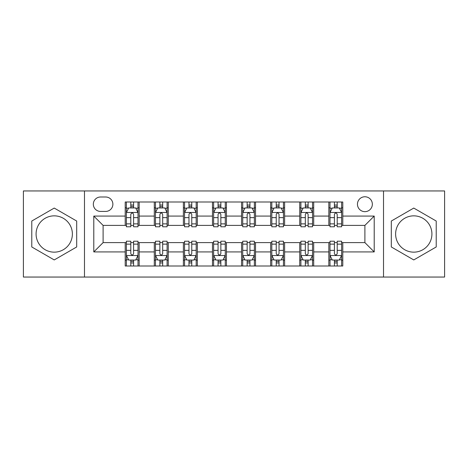 <?xml version="1.0" encoding="UTF-8"?>
<svg xmlns="http://www.w3.org/2000/svg" width="468" height="468" viewBox="0 0 468 468"><rect width="100%" height="100%" fill="white"/><g stroke="black" fill="none" stroke-linecap="round" stroke-linejoin="round"><path stroke-width="0.7" d="M413.765 215.847A18.153 18.153 0 0 0 395.618 234A18.153 18.153 0 0 0 413.765 252.153A18.153 18.153 0 0 0 431.917 234A18.153 18.153 0 0 0 413.765 215.847M364.9 196.765A7.447 7.447 0 0 0 357.453 204.212A7.447 7.447 0 0 0 364.9 211.659A7.447 7.447 0 0 0 372.347 204.212A7.447 7.447 0 0 0 364.9 196.765M54.235 252.153A18.153 18.153 0 0 1 36.083 234A18.153 18.153 0 0 1 54.235 215.847A18.153 18.153 0 0 1 72.382 234A18.153 18.153 0 0 1 54.235 252.153M383.514 277.05L444.6 277.05L444.6 190.95L383.514 190.95L383.514 277.05L84.486 277.05L84.486 190.95L23.4 190.95L23.4 277.05L84.486 277.05M100.544 211.425L105.663 211.425A7.213 7.213 0 0 0 112.876 204.212A7.213 7.213 0 0 0 105.663 196.999L100.544 196.999A7.213 7.213 0 0 0 93.331 204.212A7.213 7.213 0 0 0 100.544 211.425M383.514 190.95L84.486 190.95M125.208 251.919L93.793 251.919L93.793 216.081L125.208 216.081L125.208 225.389L103.1 225.389L103.1 242.611L125.208 242.611L125.208 265.999L342.792 265.999L342.792 242.611L364.9 242.611L364.9 225.389L342.792 225.389L342.792 216.081L374.207 216.081L374.207 251.919L342.792 251.919M342.792 216.081L342.792 202L125.208 202L125.208 216.081M328.829 202L328.829 225.389L329.993 225.389M334.415 225.389L337.206 225.389M341.628 225.389L342.792 225.389M328.829 225.389L312.536 225.389M299.742 202L299.742 225.389L300.901 225.389M305.323 225.389L308.12 225.389M299.742 225.389L283.45 225.389M270.65 202L270.65 225.389L271.814 225.389M276.237 225.389L279.027 225.389M270.65 225.389L254.364 225.389M241.564 202L241.564 225.389L242.728 225.389M247.151 225.389L249.941 225.389M241.564 225.389L225.272 225.389M212.472 202L212.472 225.389L213.636 225.389M218.059 225.389L220.849 225.389M212.472 225.389L196.186 225.389M183.386 202L183.386 225.389L184.55 225.389M188.973 225.389L191.763 225.389M183.386 225.389L167.099 225.389M154.3 202L154.3 225.389L155.464 225.389M159.88 225.389L162.677 225.389M154.3 225.389L138.007 225.389M125.208 225.389L126.372 225.389M130.794 225.389L133.585 225.389M125.208 242.611L126.372 242.611M130.794 242.611L133.585 242.611M138.007 242.611L139.172 242.611L139.172 265.999M155.464 242.611L139.172 242.611M159.88 242.611L162.677 242.611M167.099 242.611L168.258 242.611L168.258 265.999M184.55 242.611L168.258 242.611M188.973 242.611L191.763 242.611M196.186 242.611L197.35 242.611L197.35 265.999M213.636 242.611L197.35 242.611M218.059 242.611L220.849 242.611M225.272 242.611L226.436 242.611L226.436 265.999M242.728 242.611L226.436 242.611M247.151 242.611L249.941 242.611M254.364 242.611L255.528 242.611L255.528 265.999M271.814 242.611L255.528 242.611M276.237 242.611L279.027 242.611M283.45 242.611L284.614 242.611L284.614 265.999M300.901 242.611L284.614 242.611M305.323 242.611L308.12 242.611M312.536 242.611L313.7 242.611L313.7 265.999M329.993 242.611L313.7 242.611M334.415 242.611L337.206 242.611M341.628 242.611L342.792 242.611M139.172 202L139.172 225.389M125.208 207.821L126.372 207.821M130.794 207.821L133.585 207.821M138.007 207.821L139.172 207.821M125.208 260.179L126.372 260.179M130.794 260.179L133.585 260.179M138.007 260.179L139.172 260.179M154.3 242.611L154.3 265.999M168.258 202L168.258 225.389M154.3 207.821L155.464 207.821M159.88 207.821L162.677 207.821M167.099 207.821L168.258 207.821M154.3 260.179L155.464 260.179M159.88 260.179L162.677 260.179M167.099 260.179L168.258 260.179M183.386 242.611L183.386 265.999M183.386 260.179L184.55 260.179M188.973 260.179L191.763 260.179M196.186 260.179L197.35 260.179M197.35 202L197.35 225.389M183.386 207.821L184.55 207.821M188.973 207.821L191.763 207.821M196.186 207.821L197.35 207.821M212.472 242.611L212.472 265.999M212.472 260.179L213.636 260.179M218.059 260.179L220.849 260.179M225.272 260.179L226.436 260.179M226.436 202L226.436 225.389M212.472 207.821L213.636 207.821M218.059 207.821L220.849 207.821M225.272 207.821L226.436 207.821M241.564 242.611L241.564 265.999M241.564 260.179L242.728 260.179M247.151 260.179L249.941 260.179M254.364 260.179L255.528 260.179M255.528 202L255.528 225.389M241.564 207.821L242.728 207.821M247.151 207.821L249.941 207.821M254.364 207.821L255.528 207.821M270.65 242.611L270.65 265.999M270.65 260.179L271.814 260.179M276.237 260.179L279.027 260.179M283.45 260.179L284.614 260.179M284.614 202L284.614 225.389M270.65 207.821L271.814 207.821M276.237 207.821L279.027 207.821M283.45 207.821L284.614 207.821M299.742 242.611L299.742 265.999M299.742 260.179L300.901 260.179M305.323 260.179L308.12 260.179M312.536 260.179L313.7 260.179M313.7 202L313.7 225.389M299.742 207.821L300.901 207.821M305.323 207.821L308.12 207.821M312.536 207.821L313.7 207.821M328.829 242.611L328.829 265.999M328.829 260.179L329.993 260.179M334.415 260.179L337.206 260.179M341.628 260.179L342.792 260.179M328.829 207.821L329.993 207.821M334.415 207.821L337.206 207.821M341.628 207.821L342.792 207.821M103.1 225.389L93.793 216.081M103.1 242.611L93.793 251.919M374.207 216.081L364.9 225.389M374.207 251.919L364.9 242.611M54.235 259.933L76.688 246.964L76.688 221.036L54.235 208.067L31.777 221.036L31.777 246.964L54.235 259.933M436.223 221.036L413.765 208.067L391.312 221.036L391.312 246.964L413.765 259.933L436.223 246.964L436.223 221.036M133.585 205.031L130.794 205.031M138.007 223.868L133.585 223.868L133.585 226.787L138.007 226.787L138.007 212.589L135.679 207.938L128.7 207.938L126.372 212.589L126.372 226.787L130.794 226.787L130.794 223.868L126.372 223.868M126.372 212.589L126.372 202M138.007 212.589L138.007 202M130.794 207.938L130.794 202M133.585 202L133.585 207.938M133.585 223.868L133.585 214.338C132.655 212.542 131.724 212.542 130.794 214.338L130.794 223.868M130.794 262.969L133.585 262.969M126.372 244.132L130.794 244.132L130.794 241.213L126.372 241.213L126.372 255.411L128.7 260.062L135.679 260.062L138.007 255.411L138.007 241.213L133.585 241.213L133.585 244.132L138.007 244.132M138.007 255.411L138.007 265.999M126.372 255.411L126.372 265.999M133.585 260.062L133.585 265.999M130.794 265.999L130.794 260.062M130.794 244.132L130.794 253.662C131.724 255.458 132.655 255.458 133.585 253.662L133.585 244.132M162.677 205.031L159.88 205.031M167.099 223.868L162.677 223.868L162.677 226.787L167.099 226.787L167.099 212.589L164.771 207.938L157.786 207.938L155.464 212.589L155.464 226.787L159.88 226.787L159.88 223.868L155.464 223.868M155.464 212.589L155.464 202M167.099 212.589L167.099 202M159.88 207.938L159.88 202M162.677 202L162.677 207.938M162.677 223.868L162.677 214.338C161.747 212.542 160.816 212.542 159.88 214.338L159.88 223.868M191.763 205.031L188.973 205.031M196.186 223.868L191.763 223.868L191.763 226.787L196.186 226.787L196.186 212.589L193.857 207.938L186.878 207.938L184.55 212.589L184.55 226.787L188.973 226.787L188.973 223.868L184.55 223.868M184.55 212.589L184.55 202M196.186 212.589L196.186 202M188.973 207.938L188.973 202M191.763 202L191.763 207.938M191.763 223.868L191.763 214.338C190.833 212.542 189.903 212.542 188.973 214.338L188.973 223.868M220.849 205.031L218.059 205.031M225.272 223.868L220.849 223.868L220.849 226.787L225.272 226.787L225.272 212.589L222.944 207.938L215.964 207.938L213.636 212.589L213.636 226.787L218.059 226.787L218.059 223.868L213.636 223.868M213.636 212.589L213.636 202M225.272 212.589L225.272 202M218.059 207.938L218.059 202M220.849 202L220.849 207.938M220.849 223.868L220.849 214.338C219.925 212.542 218.989 212.542 218.059 214.338L218.059 223.868M159.88 262.969L162.677 262.969M155.464 244.132L159.88 244.132L159.88 241.213L155.464 241.213L155.464 255.411L157.786 260.062L164.771 260.062L167.099 255.411L167.099 241.213L162.677 241.213L162.677 244.132L167.099 244.132M167.099 255.411L167.099 265.999M155.464 255.411L155.464 265.999M162.677 260.062L162.677 265.999M159.88 265.999L159.88 260.062M159.88 244.132L159.88 253.662C160.811 255.458 161.741 255.458 162.677 253.662L162.677 244.132M188.973 262.969L191.763 262.969M184.55 244.132L188.973 244.132L188.973 241.213L184.55 241.213L184.55 255.411L186.878 260.062L193.857 260.062L196.186 255.411L196.186 241.213L191.763 241.213L191.763 244.132L196.186 244.132M196.186 255.411L196.186 265.999M184.55 255.411L184.55 265.999M191.763 260.062L191.763 265.999M188.973 265.999L188.973 260.062M188.973 244.132L188.973 253.662C189.903 255.458 190.833 255.458 191.763 253.662L191.763 244.132M218.059 262.969L220.849 262.969M213.636 244.132L218.059 244.132L218.059 241.213L213.636 241.213L213.636 255.411L215.964 260.062L222.944 260.062L225.272 255.411L225.272 241.213L220.849 241.213L220.849 244.132L225.272 244.132M225.272 255.411L225.272 265.999M213.636 255.411L213.636 265.999M220.849 260.062L220.849 265.999M218.059 265.999L218.059 260.062M218.059 244.132L218.059 253.662C218.989 255.458 219.919 255.458 220.849 253.662L220.849 244.132M249.941 205.031L247.151 205.031M254.364 223.868L249.941 223.868L249.941 226.787L254.364 226.787L254.364 212.589L252.036 207.938L245.056 207.938L242.728 212.589L242.728 226.787L247.151 226.787L247.151 223.868L242.728 223.868M242.728 212.589L242.728 202M254.364 212.589L254.364 202M247.151 207.938L247.151 202M249.941 202L249.941 207.938M249.941 223.868L249.941 214.338C249.011 212.542 248.081 212.542 247.151 214.338L247.151 223.868M247.151 262.969L249.941 262.969M242.728 244.132L247.151 244.132L247.151 241.213L242.728 241.213L242.728 255.411L245.056 260.062L252.036 260.062L254.364 255.411L254.364 241.213L249.941 241.213L249.941 244.132L254.364 244.132M254.364 255.411L254.364 265.999M242.728 255.411L242.728 265.999M249.941 260.062L249.941 265.999M247.151 265.999L247.151 260.062M247.151 244.132L247.151 253.662C248.075 255.458 249.011 255.458 249.941 253.662L249.941 244.132M279.027 205.031L276.237 205.031M283.45 223.868L279.027 223.868L279.027 226.787L283.45 226.787L283.45 212.589L281.122 207.938L274.143 207.938L271.814 212.589L271.814 226.787L276.237 226.787L276.237 223.868L271.814 223.868M271.814 212.589L271.814 202M283.45 212.589L283.45 202M276.237 207.938L276.237 202M279.027 202L279.027 207.938M279.027 223.868L279.027 214.338C278.097 212.542 277.167 212.542 276.237 214.338L276.237 223.868M308.12 205.031L305.323 205.031M312.536 223.868L308.12 223.868L308.12 226.787L312.536 226.787L312.536 212.589L310.214 207.938L303.229 207.938L300.901 212.589L300.901 226.787L305.323 226.787L305.323 223.868L300.901 223.868M300.901 212.589L300.901 202M312.536 212.589L312.536 202M305.323 207.938L305.323 202M308.12 202L308.12 207.938M308.12 223.868L308.12 214.338C307.189 212.542 306.259 212.542 305.323 214.338L305.323 223.868M337.206 205.031L334.415 205.031M341.628 223.868L337.206 223.868L337.206 226.787L341.628 226.787L341.628 212.589L339.3 207.938L332.321 207.938L329.993 212.589L329.993 226.787L334.415 226.787L334.415 223.868L329.993 223.868M329.993 212.589L329.993 202M341.628 212.589L341.628 202M334.415 207.938L334.415 202M337.206 202L337.206 207.938M337.206 223.868L337.206 214.338C336.276 212.542 335.345 212.542 334.415 214.338L334.415 223.868M276.237 262.969L279.027 262.969M271.814 244.132L276.237 244.132L276.237 241.213L271.814 241.213L271.814 255.411L274.143 260.062L281.122 260.062L283.45 255.411L283.45 241.213L279.027 241.213L279.027 244.132L283.45 244.132M283.45 255.411L283.45 265.999M271.814 255.411L271.814 265.999M279.027 260.062L279.027 265.999M276.237 265.999L276.237 260.062M276.237 244.132L276.237 253.662C277.167 255.458 278.097 255.458 279.027 253.662L279.027 244.132M305.323 262.969L308.12 262.969M300.901 244.132L305.323 244.132L305.323 241.213L300.901 241.213L300.901 255.411L303.229 260.062L310.214 260.062L312.536 255.411L312.536 241.213L308.12 241.213L308.12 244.132L312.536 244.132M312.536 255.411L312.536 265.999M300.901 255.411L300.901 265.999M308.12 260.062L308.12 265.999M305.323 265.999L305.323 260.062M305.323 244.132L305.323 253.662C306.253 255.458 307.183 255.458 308.12 253.662L308.12 244.132M334.415 262.969L337.206 262.969M329.993 244.132L334.415 244.132L334.415 241.213L329.993 241.213L329.993 255.411L332.321 260.062L339.3 260.062L341.628 255.411L341.628 241.213L337.206 241.213L337.206 244.132L341.628 244.132M341.628 255.411L341.628 265.999M329.993 255.411L329.993 265.999M337.206 260.062L337.206 265.999M334.415 265.999L334.415 260.062M334.415 244.132L334.415 253.662C335.345 255.458 336.276 255.458 337.206 253.662L337.206 244.132M154.3 251.919L139.172 251.919M154.3 216.081L139.172 216.081M183.386 216.081L168.258 216.081M183.386 251.919L168.258 251.919M212.472 216.081L197.35 216.081M212.472 251.919L197.35 251.919M241.564 216.081L226.436 216.081M241.564 251.919L226.436 251.919M270.65 216.081L255.528 216.081M270.65 251.919L255.528 251.919M299.742 216.081L284.614 216.081M299.742 251.919L284.614 251.919M328.829 216.081L313.7 216.081M328.829 251.919L313.7 251.919M137.949 212.472L126.43 212.472M126.372 208.213L128.56 208.213M135.819 208.213L138.007 208.213M130.794 217.632L126.372 217.632M138.007 217.632L133.585 217.632M133.585 206.511L130.794 206.511M126.43 255.528L137.949 255.528M138.007 259.787L135.819 259.787M128.56 259.787L126.372 259.787M133.585 250.368L138.007 250.368M126.372 250.368L130.794 250.368M130.794 261.489L133.585 261.489M167.041 212.472L155.522 212.472M155.464 208.213L157.652 208.213M164.911 208.213L167.099 208.213M159.88 217.632L155.464 217.632M167.099 217.632L162.677 217.632M162.677 206.511L159.88 206.511M196.127 212.472L184.608 212.472M184.55 208.213L186.738 208.213M193.998 208.213L196.186 208.213M188.973 217.632L184.55 217.632M196.186 217.632L191.763 217.632M191.763 206.511L188.973 206.511M225.213 212.472L213.695 212.472M213.636 208.213L215.824 208.213M223.084 208.213L225.272 208.213M218.059 217.632L213.636 217.632M225.272 217.632L220.849 217.632M220.849 206.511L218.059 206.511M155.522 255.528L167.041 255.528M167.099 259.787L164.911 259.787M157.652 259.787L155.464 259.787M162.677 250.368L167.099 250.368M155.464 250.368L159.88 250.368M159.88 261.489L162.677 261.489M184.608 255.528L196.127 255.528M196.186 259.787L193.998 259.787M186.738 259.787L184.55 259.787M191.763 250.368L196.186 250.368M184.55 250.368L188.973 250.368M188.973 261.489L191.763 261.489M213.695 255.528L225.213 255.528M225.272 259.787L223.084 259.787M215.824 259.787L213.636 259.787M220.849 250.368L225.272 250.368M213.636 250.368L218.059 250.368M218.059 261.489L220.849 261.489M254.305 212.472L242.787 212.472M242.728 208.213L244.916 208.213M252.176 208.213L254.364 208.213M247.151 217.632L242.728 217.632M254.364 217.632L249.941 217.632M249.941 206.511L247.151 206.511M242.787 255.528L254.305 255.528M254.364 259.787L252.176 259.787M244.916 259.787L242.728 259.787M249.941 250.368L254.364 250.368M242.728 250.368L247.151 250.368M247.151 261.489L249.941 261.489M283.392 212.472L271.873 212.472M271.814 208.213L274.002 208.213M281.262 208.213L283.45 208.213M276.237 217.632L271.814 217.632M283.45 217.632L279.027 217.632M279.027 206.511L276.237 206.511M312.478 212.472L300.959 212.472M300.901 208.213L303.089 208.213M310.348 208.213L312.536 208.213M305.323 217.632L300.901 217.632M312.536 217.632L308.12 217.632M308.12 206.511L305.323 206.511M341.57 212.472L330.051 212.472M329.993 208.213L332.181 208.213M339.44 208.213L341.628 208.213M334.415 217.632L329.993 217.632M341.628 217.632L337.206 217.632M337.206 206.511L334.415 206.511M271.873 255.528L283.392 255.528M283.45 259.787L281.262 259.787M274.002 259.787L271.814 259.787M279.027 250.368L283.45 250.368M271.814 250.368L276.237 250.368M276.237 261.489L279.027 261.489M300.959 255.528L312.478 255.528M312.536 259.787L310.348 259.787M303.089 259.787L300.901 259.787M308.12 250.368L312.536 250.368M300.901 250.368L305.323 250.368M305.323 261.489L308.12 261.489M330.051 255.528L341.57 255.528M341.628 259.787L339.44 259.787M332.181 259.787L329.993 259.787M337.206 250.368L341.628 250.368M329.993 250.368L334.415 250.368M334.415 261.489L337.206 261.489"/></g></svg>
